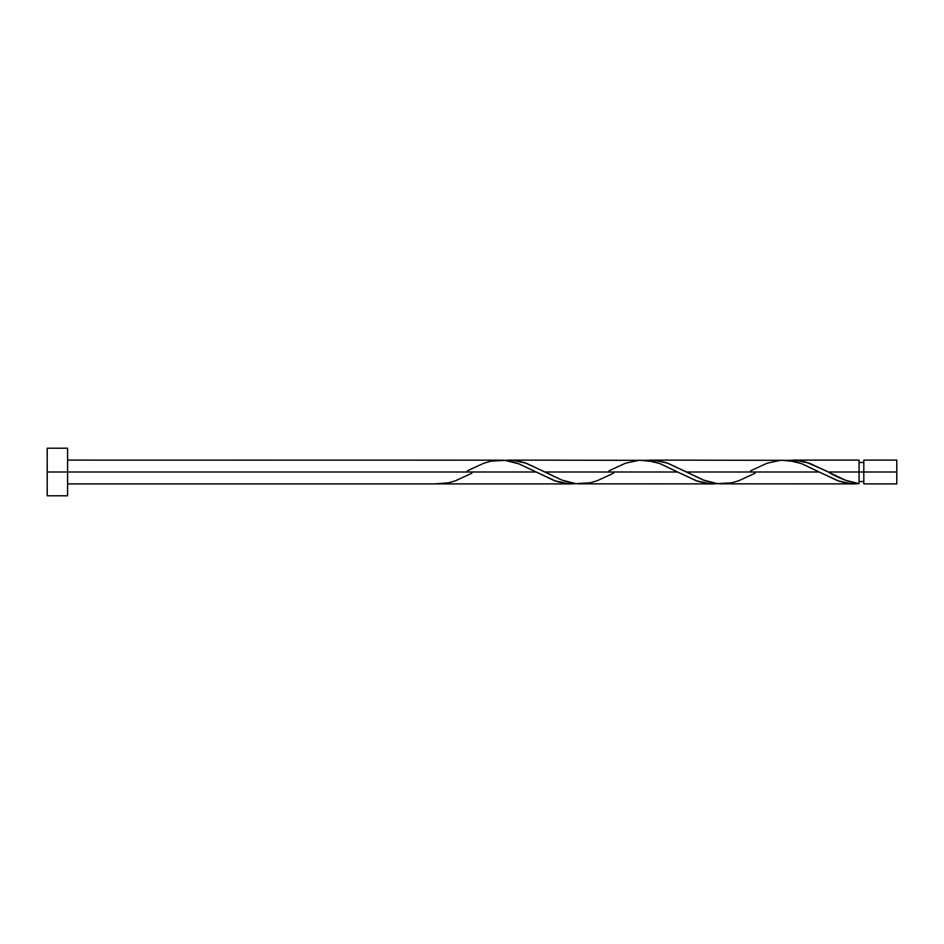 <?xml version="1.0" encoding="UTF-8"?>
<svg xmlns="http://www.w3.org/2000/svg" width="944" height="944" viewBox="0 0 944 944"><rect width="100%" height="100%" fill="white"/><g stroke="black" fill="none" stroke-linecap="round" stroke-linejoin="round"><path stroke-width="1.42" d="M896.8 483.894L896.8 460.106L896.8 472L863.819 472L863.819 460.106L863.819 483.894L896.8 483.894L896.8 472L828.183 472L845.541 480.284L859.064 483.658L859.064 460.106L859.064 472L863.819 472L863.819 483.894M47.2 495.789L47.2 448.211L47.2 495.789L67.59 495.789L67.59 472L47.2 472L535.944 472L67.59 472L67.59 448.211L67.59 495.789M471.917 473.192L455.504 480.767L448.424 482.821L434.264 483.894L571.344 483.894L564.713 483.387L555.851 481.192L518.256 463.587L509.406 461.014L502.774 460.165L67.59 460.106M467.41 470.808L483.824 463.233L490.904 461.179L505.064 460.342L519.224 463.964L554.624 480.767L568.784 483.812L575.864 483.658L571.344 483.894M719.753 483.835L854.544 483.894L846.579 483.163L839.098 481.204L819.144 472L686.583 472L704.271 480.413L713.121 482.986L719.753 483.835M755.117 473.192L738.704 480.767L731.624 482.821L717.464 483.658L703.304 480.036L667.904 463.233L653.744 460.188L646.664 460.342L651.183 460.106L657.815 460.613L666.676 462.808L686.583 472L819.144 472L837.824 480.767L851.984 483.812L859.064 483.658L854.06 483.894M578.153 483.835L712.944 483.894L706.313 483.387L697.451 481.192L677.544 472L544.983 472L562.671 480.413L571.521 482.986L578.153 483.835M613.517 473.192L597.104 480.767L590.024 482.821L575.864 483.658L561.704 480.036L526.304 463.233L512.144 460.188L505.064 460.342L509.583 460.106L516.215 460.613L525.076 462.808L544.983 472L677.544 472L696.224 480.767L710.384 483.812L717.464 483.658L712.944 483.894M825.953 470.832L828.183 472L859.064 472L859.064 483.658C848.762 482.018 838.473 478.136 828.183 472L809.504 463.233L795.344 460.188L788.264 460.342L797.196 460.33L806.046 462.112L825.988 470.844M750.61 470.808L767.024 463.233L781.184 460.188L795.344 461.64L802.424 463.964L819.144 472L801.456 463.587L788.181 460.33L651.183 460.106M609.01 470.808L625.424 463.233L639.584 460.188L653.744 461.64L660.824 463.964L677.544 472L659.856 463.587L646.581 460.33L509.583 460.106M859.064 481.511L863.819 481.511M434.264 483.894L67.59 483.894M792.783 460.106L859.064 460.106M47.2 448.211L67.59 448.211M859.064 462.489L863.819 462.489M863.819 460.106L896.8 460.106"/></g></svg>
